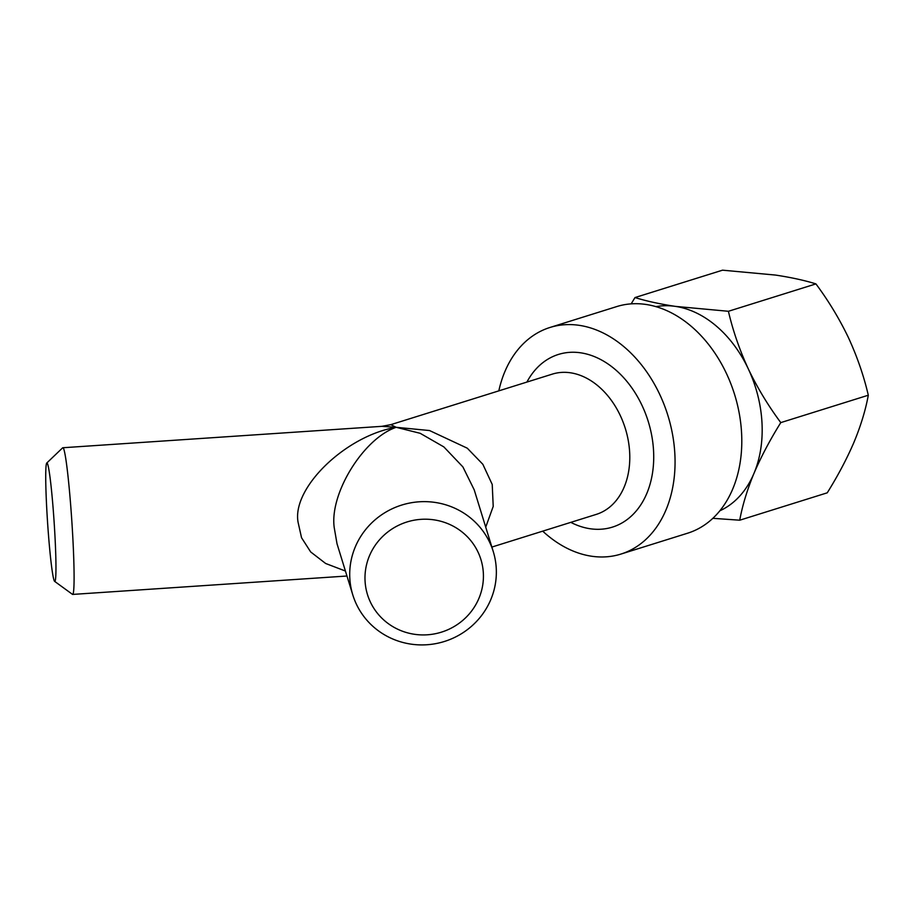 <?xml version="1.0" encoding="UTF-8"?>
<svg xmlns="http://www.w3.org/2000/svg" width="914" height="914" viewBox="0 0 914 914"><rect width="100%" height="100%" fill="white"/><g stroke="black" fill="none" stroke-linecap="round" stroke-linejoin="round"><path stroke-width="1.37" d="M542.722 531.16A118.729 86.27 -107.4 0 0 591.678 556.238A118.729 86.27 -107.4 0 0 620.88 554.09L687.614 533.205A118.729 86.27 -107.4 0 0 739.266 413.494A118.729 86.27 -107.4 0 0 645.901 304.442A118.729 86.27 -107.4 0 0 616.699 306.59L549.965 327.475A118.729 86.27 -107.4 0 0 498.816 390.872M620.88 554.09A118.729 86.27 -107.4 0 0 672.533 434.379A118.729 86.27 -107.4 0 0 579.168 325.327A118.729 86.27 -107.4 0 0 549.965 327.475M483.346 573.101A59.364 57.719 -17.1 0 1 427.329 634.796A59.364 57.719 -17.1 0 1 365.063 581.03A59.364 57.719 -17.1 0 1 421.08 519.335A59.364 57.719 -17.1 0 1 483.346 573.101M496.256 568.371A73.497 71.463 -17.1 0 1 435.59 643.662A73.497 71.463 -17.1 0 1 352.804 594.945A73.497 71.463 -17.1 0 1 349.811 578.196A73.497 71.463 -17.1 0 1 410.477 502.894A73.497 71.463 -17.1 0 1 493.274 551.61A73.497 71.463 -17.1 0 1 496.256 568.371M345.423 571.033L325.647 563.481L310.68 551.942L301.54 537.729L298.101 522.374C291.635 488.076 345.572 435.784 396.185 427.306C363.452 438.412 329.383 493.617 334.238 527.686L337.015 543.761L352.804 594.945M54.931 535.478A59.364 3.279 -93.8 0 0 46.728 463.055A59.364 3.279 -93.8 0 0 46.763 508.961A59.364 3.279 -93.8 0 0 54.669 581.395A59.364 3.279 -93.8 0 0 54.931 535.478M54.669 581.395L72.469 594.351A73.497 4.056 -93.8 0 0 72.663 594.42A73.497 4.056 -93.8 0 0 72.812 537.501A73.497 4.056 -93.8 0 0 62.826 447.746A73.497 4.056 -93.8 0 0 62.643 447.837L46.728 463.055M493.274 551.61L474.206 489.824L462.895 466.917L443.85 446.912L420.177 433.305L396.185 427.306L381.869 426.335L62.826 447.746M491.869 547.063L596.248 514.399A73.497 53.4 -107.4 0 0 628.226 440.297A73.497 53.4 -107.4 0 0 570.427 372.786A73.497 53.4 -107.4 0 0 552.353 374.112L390.792 424.667L396.185 427.306L429.557 430.551L467.283 448.191L482.843 464.289L492.223 484.454L493.217 506.402L485.722 527.138M815.928 283.9L728.412 311.286L675.412 306.384C659.611 303.985 646.141 301.037 635.001 297.553L722.517 270.178L775.518 275.068C791.318 277.468 804.788 280.415 815.928 283.9C828.507 300.809 839.338 318.712 848.409 337.586C857.161 356.62 863.799 375.837 868.3 395.225L780.784 422.611C770.056 439.805 761.111 456.726 753.97 473.372C747.138 489.961 742.396 505.568 739.734 520.203L712.84 518.318M739.734 520.203L827.25 492.817C837.978 475.623 846.924 458.702 854.064 442.056C860.897 425.467 865.638 409.86 868.3 395.225M635.001 297.553L631.174 303.859M780.784 422.611C768.206 405.69 757.386 387.799 748.315 368.913C739.552 349.879 732.925 330.674 728.412 311.286M719.821 510.812A107.418 78.044 -107.4 0 0 753.97 473.372A107.418 78.044 72.6 0 0 748.315 368.913A107.418 78.044 72.6 0 0 675.412 306.384A107.418 78.044 72.6 0 0 655.932 306.636M570.804 522.362A90.463 65.728 -107.4 0 0 590.193 528.749A90.463 65.728 -107.4 0 0 653.556 450.785A90.463 65.728 -107.4 0 0 580.664 352.815A90.463 65.728 -107.4 0 0 526.91 382.075M72.663 594.42L346.966 576.014M390.792 424.667L381.881 426.335"/></g></svg>
